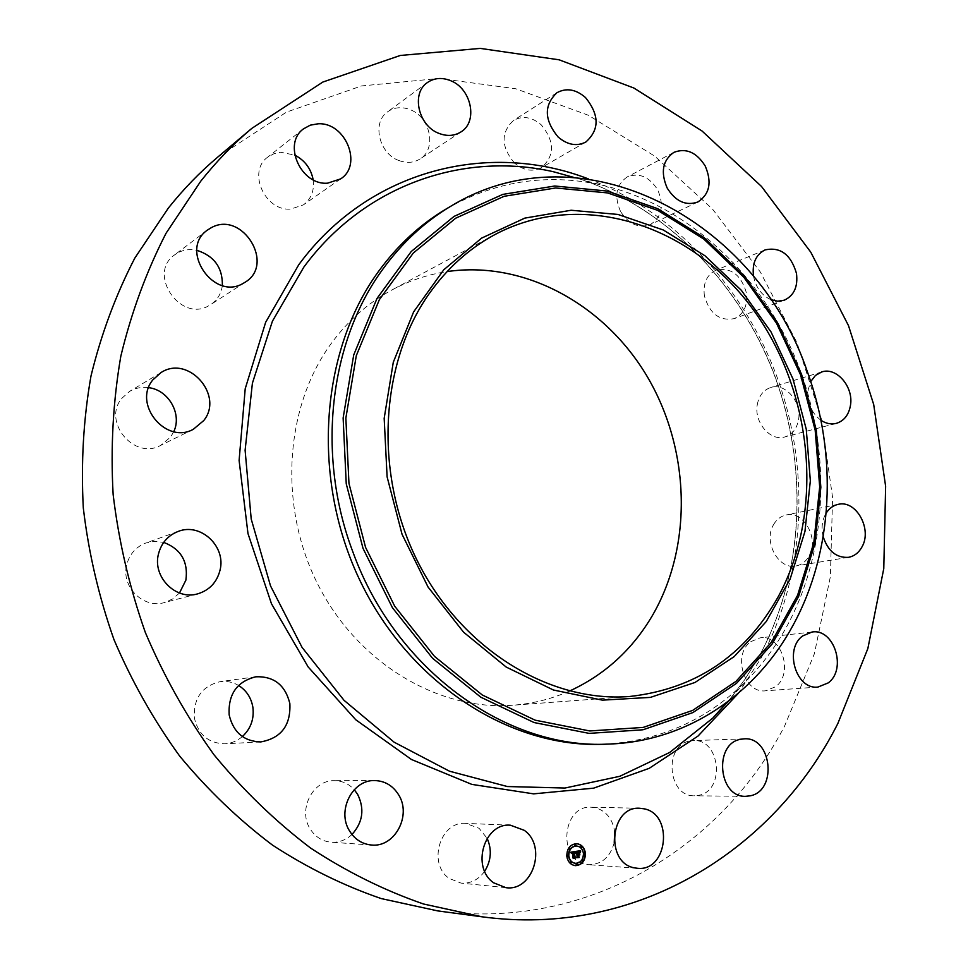 <?xml version="1.0" encoding="UTF-8"?>
<svg xmlns="http://www.w3.org/2000/svg" width="968" height="968" viewBox="0 0 968 968"><rect width="100%" height="100%" fill="white"/><g stroke="black" fill="none" stroke-linecap="round" stroke-linejoin="round"><path stroke-width="0.73" stroke-dasharray="4.84 3.63" d="M484.666 871.26C478.507 879.767 470.642 883.711 461.046 883.106L449.273 878.472C427.239 863.734 440.307 820.791 465.668 823.381L479.039 828.269L487.134 838.312M217.739 157.106L286.48 112.119L361.548 85.934L439.133 78.456L515.75 88.753L588.447 115.289L654.719 156.138L712.593 209.185L760.437 272.165L797.003 342.769L821.3 418.672L832.589 497.455L830.375 576.674L814.39 653.727L784.673 725.903C721.438 848.089 586.971 931.095 437.863 910.924M446.538 208.749C495.192 181.234 546.327 173.212 599.918 184.658C684.945 203.595 758.839 271.597 795.381 358.063C831.5 444.772 829.455 547.005 787.299 625.51C775.828 646.624 761.768 665.464 745.154 682.053C706.144 720.543 658.736 741.282 602.919 744.283M569.571 691.019C551.748 698.932 532.932 703.663 513.101 705.212C439.182 711.069 358.85 664.084 318.641 585.918C278.348 507.825 284.253 408.472 330.584 344.39C347.536 321.025 367.961 302.899 391.858 290.001C409.404 280.635 427.82 274.501 447.095 271.584M351.977 834.476C345.963 840.03 339.066 842.62 331.274 842.233C322.223 841.374 315.144 836.86 310.05 828.717C297.648 809.502 313.075 779.688 334.504 780.668C342.261 780.801 348.843 783.802 354.252 789.694M242.375 736.563C237.233 740.98 231.352 743.388 224.745 743.811C208.435 743.291 198.307 734.688 194.362 717.978C193.382 698.267 201.985 686.155 220.159 681.641C226.718 680.819 232.852 682.089 238.564 685.453M179.479 592.997L172.655 598.962L164.354 602.568C143.252 609.066 120.649 586.342 126.796 564.453C129.639 553.999 135.98 546.847 145.817 543.012L154.698 541.318L163.713 542.382M173.768 431.643L170.61 437.064L160.567 445.437C134.213 460.32 102.039 421.6 121.799 398.344L129.603 391.362C135.447 387.962 141.788 386.728 148.648 387.66M222.362 285.524C221.248 293.715 217.401 300.056 210.818 304.545L208.919 305.658C180.423 322.852 146.991 273.714 174.627 254.862L178.354 252.527C184.089 249.671 190.248 248.933 196.831 250.313M313.16 179.794C314.491 190.539 311.236 198.9 303.395 204.877L290.848 209.052C265.05 211.617 247.082 171.602 267.652 157.191L274.198 153.585L280.587 152.254L294.732 155.074M399.046 160.567C378.924 153.73 371.651 122.307 387.708 111.743C394.291 107.218 401.708 106.504 409.96 109.614C430.385 116.898 437.004 148.891 420.124 158.897C413.832 162.83 406.814 163.386 399.046 160.567M514.492 163.035C500.988 146.809 500.65 132.616 513.476 120.455C522.647 115.458 531.904 116.91 541.257 124.836C554.833 141.485 554.882 155.775 541.402 167.682C532.509 172.147 523.543 170.598 514.492 163.035M620.524 211.399C613.93 196.165 616.144 184.67 627.179 176.938C639.134 172.364 649.31 176.672 657.695 189.861C664.35 205.422 661.906 216.989 650.363 224.564C638.686 228.642 628.74 224.261 620.524 211.399M704.401 295.942C702.877 283.442 706.688 274.888 715.8 270.266C730.767 267.071 740.943 274.525 746.352 292.651C747.913 305.464 743.908 314.116 734.349 318.605C719.66 321.352 709.677 313.801 704.401 295.942M757.266 404.709C758.948 395.803 763.377 390.08 770.564 387.563C785.036 382.408 801.867 401.756 798.576 419.519C796.894 428.776 792.26 434.608 784.661 437.004C770.371 441.577 753.915 422.302 757.266 404.709M773.589 524.608C776.639 519.368 780.801 516.174 786.076 515C803.646 510.402 819.521 538.849 809.079 556.019C805.908 561.597 801.504 564.913 795.841 565.977C778.441 569.922 763.05 541.451 773.589 524.608M750.805 641.651L759.94 637.888C781.527 634.185 794.05 673.546 775.513 686.784L765.422 690.813C743.993 693.693 732.292 654.32 750.805 641.651M689.7 741.052L693.136 740.617C719.986 738.294 725.71 790.215 699.041 795.26L694.431 795.781C667.751 796.979 663.395 745.287 689.7 741.052M614.244 842.523C610.288 857.079 601.806 864.485 588.786 864.714L585.894 864.291C557.193 859.596 562.505 804.916 591.206 807.203L595.465 807.735C606.125 810.93 612.538 818.867 614.68 831.56M770.782 299.644C761.707 295.349 755.972 287.629 753.552 276.473L753.54 276.437M820.937 420.281C811.269 412.816 807.022 402.615 808.183 389.693L810.748 381.561M823.175 536.696C821.203 528.467 821.977 520.99 825.474 514.286L826.176 513.088M576.057 854.32L576.686 853.873L575.899 851.32L580.074 850.799M576.722 857.333L576.722 854.272M579.191 854.417L578.465 854.018M577.775 851.84L577.848 853.703L579.082 853.183M577.497 853.752L577.569 851.743L578.779 851.634M579.663 851.876L578.61 851.392M579.59 851.767L578.937 851.779M579.65 851.852L579.033 851.816M580.135 852.191L580.364 850.896L579.517 852.13M571.41 852.953L570.648 852.106L575.5 851.441M572.028 852.614L571.701 853.619L572.693 852.239M573.02 857.938L572.717 852.59M575.161 852.457L574.23 851.997M571.931 853.437L571.277 853.377M575.609 852.856L575.706 851.586L574.992 852.832M579.239 852.784L579.529 854.901L579.566 852.808M573.201 858.301L574.774 857.95L574.157 852.251M574.048 852.397L574.968 857.987M574.714 852.276L574.097 852.264M576.819 857.781L578.67 857.394L577.799 854.393L578.683 854.333M577.92 854.502L578.864 857.43M576.529 843.66L576.371 843.66C569.934 844.253 566.643 848.355 566.486 855.966C567.345 861.629 570.2 864.847 575.053 865.634L575.21 865.646M575.391 863.311C580.449 862.79 583.026 859.548 583.135 853.607C582.458 849.178 580.219 846.637 576.432 845.996M575.065 845.524L575.137 844.253M584.236 854.103L584.309 852.832M581.199 847.557L581.26 846.286M576.807 865.065L576.904 863.783M582.433 861.351L582.506 860.08M567.599 856.474L567.671 855.192M569.426 849.202L569.499 847.932M570.66 863.045L570.745 861.774M759.638 655.396L744.961 679.355L728.045 701.57L744.888 679.451L759.517 655.59C804.468 572.33 808.655 465.62 773.638 373.164C738.088 280.95 664 205.518 574.992 177.41C664.169 205.579 738.209 280.962 773.759 373.067C808.764 465.439 804.614 572.04 759.638 655.396M588.241 178.85C674.756 211.593 744.961 288.186 778.03 379.722C810.543 471.501 805.315 575.972 761.017 658.192L738.439 693.233M505.877 887.668L461.046 883.106M510.426 825.208L465.668 823.381M745.154 682.053L726.762 702.526M599.918 184.658L573.395 177.289M494.817 234.631L391.858 290.001M629.684 696.488L513.101 705.212M673.885 152.363L627.179 176.938M697.867 201.985L650.363 224.564M260.779 741.924L224.745 743.811M255.842 676.789L220.159 681.641M765.107 249.889L715.8 270.266M784.322 300.177L734.349 318.605M197.666 593.856L164.354 602.568M178.233 531.408L145.817 543.012M821.687 371.966L770.564 387.563M836.352 423.355L784.661 437.004M193.297 429.308L160.567 445.437M161.003 372.583L129.603 391.362M838.191 504.352L786.076 515M848.428 557.338L795.841 565.977M207.394 230.118L174.627 254.862M245.061 282.269L210.818 304.545M812.067 632.007L759.94 637.888M817.936 687.062L765.422 690.813M303.492 128.877L267.652 157.191M340.615 178.898L303.395 204.877M744.102 738.85L693.136 740.617M745.687 796.325L694.431 795.781M427.372 82.57L387.708 111.743M460.95 131.926L420.124 158.897M637.452 868.284L588.786 864.714M639.691 808.256L591.206 807.203M556.903 92.746L513.476 120.455M585.797 142.054L541.402 167.682M371.543 845.028L331.274 842.233M374.689 780.571L334.504 780.668"/><path stroke-width="1.45" d="M524.232 830.314C547.21 846.08 532.908 891.794 505.877 887.668L493.704 882.828C470.884 867.449 484.23 822.51 510.426 825.208L524.232 830.314M487.134 838.312C492.046 849.662 491.224 860.649 484.666 871.26M482.04 916.805L437.863 910.924L381.247 898.582C343.713 885.696 307.461 867.872 272.516 845.125C238.745 819.69 207.805 790.033 179.721 756.141C153.658 720.156 131.745 681.315 113.97 639.606C98.845 596.748 88.62 552.873 83.308 507.982C80.901 463.067 83.454 419.084 90.98 376.044C101.217 334.081 115.833 294.768 134.806 258.105L168.347 208.084C183.436 189.135 199.904 172.135 217.739 157.106L251.813 128.381L322.828 82.062L400.292 55.466L480.237 48.4L559.117 59.81L633.883 88.028L702.03 130.995L761.526 186.485L810.76 252.152L848.488 325.623L873.693 404.491L885.635 486.299L883.784 568.543L867.848 648.572L837.816 723.58C773.759 850.618 636.182 937.605 482.04 916.805L423.464 903.979C384.574 890.536 346.967 871.902 310.655 848.101C275.541 821.469 243.331 790.372 214.049 754.834C186.86 717.082 163.967 676.33 145.369 632.564C129.518 587.588 118.774 541.572 113.135 494.491C110.521 447.41 113.075 401.357 120.794 356.333C131.358 312.47 146.446 271.427 166.06 233.227L200.751 181.197C216.348 161.523 233.373 143.917 251.813 128.381M608.448 744.09L602.919 744.283C510.62 747.937 410.384 684.497 360.737 582.131C310.982 479.874 319.803 352.34 378.185 271.887C397.449 245.352 420.233 224.31 446.538 208.749L451.306 205.93C583.329 126.082 757.036 220.656 807.457 372.002C837.768 455.287 833.412 551.107 793.324 624.784C756.262 693.923 687.34 741.561 608.448 744.09C507.438 749.655 395.851 670.764 352.993 552.232C316.004 455.166 329.398 341.97 382.735 269.322C402.047 242.678 424.904 221.539 451.306 205.93M792.998 378.996L806.271 429.272L810.337 480.806L804.952 531.468L790.13 579.082L766.293 621.492L734.192 656.606L695.012 682.464L650.399 697.396L602.386 700.142L553.442 690.015L506.228 667.073L463.563 632.165L428.062 587.044L402.035 534.227L387.103 476.837L384.175 418.345L393.286 362.274L413.639 311.865L443.743 269.806L481.592 238.128L524.862 218.102L571.132 210.25L618.007 214.448L663.274 229.985L704.958 255.758L741.367 290.339L771.085 332.024L792.998 378.996M429.042 293.897C447.216 268.221 469.141 248.473 494.817 234.631C581.09 188.76 689.531 224.177 751.144 306.868C813.108 389.499 825.28 510.511 777.982 597.159C744.731 655.989 695.302 689.095 629.684 696.488C550.296 702.828 462.692 650.218 418.236 562.638C373.696 475.179 379.347 364.307 429.042 293.897M447.095 271.584C525.092 260.174 605.387 305.114 647.798 377.532C690.16 450.084 692.919 545.178 652.71 615.019C632.588 649.443 604.867 674.769 569.571 691.019M354.252 789.694L357.628 794.353C364.754 808.958 362.879 822.328 351.977 834.476M238.564 685.453C246.404 690.426 251.184 697.674 252.866 707.172C254.318 718.849 250.821 728.65 242.375 736.563M163.713 542.382C180.968 549.038 188.361 561.621 185.892 580.122L179.479 592.997M148.648 387.66C168.577 389.923 182.262 414.026 173.768 431.643M196.831 250.313C214.194 255.915 222.701 267.652 222.362 285.524M294.732 155.074C304.872 160.386 311.018 168.626 313.16 179.794M614.68 831.56L614.244 842.523M667.206 188.094C660.382 172.219 662.608 160.301 673.885 152.363C686.118 147.717 696.573 152.266 705.224 166.024C712.121 182.226 709.665 194.205 697.867 201.985C685.925 206.136 675.7 201.513 667.206 188.094M289.856 703.567C290.872 725.371 281.168 738.16 260.779 741.924C243.851 741.379 233.312 732.352 229.15 714.844C228.085 694.177 236.991 681.496 255.842 676.789C273.944 676.136 285.282 685.066 289.856 703.567M753.54 276.437C751.955 263.465 755.802 254.62 765.107 249.889C780.402 246.671 790.856 254.475 796.458 273.315C798.116 286.625 794.075 295.579 784.322 300.177L777.691 301.205L770.782 299.644M219.978 570.394C216.796 582.47 209.354 590.286 197.666 593.856C175.752 600.608 152.182 576.734 158.522 553.805C161.45 542.866 168.021 535.401 178.233 531.408C200.727 522.357 226.391 546.593 219.978 570.394M810.748 381.561L815.419 375.475L821.687 371.966C836.461 366.69 853.752 386.849 850.485 405.265C848.815 414.861 844.108 420.899 836.352 423.355C831.161 424.637 826.019 423.609 820.937 420.281M203.716 420.596L193.297 429.308C165.976 444.772 132.41 404.079 152.896 379.831L161.003 372.583C188.337 354.469 224.346 395.416 203.716 420.596M826.176 513.088C829.237 508.345 833.242 505.429 838.191 504.352C856.135 499.633 872.507 529.23 861.919 547.029C858.713 552.825 854.212 556.249 848.428 557.338C836.4 558.016 827.979 551.143 823.175 536.696M243.101 283.418C213.601 301.217 178.753 249.623 207.394 230.118L211.254 227.698C242.29 210.262 275.529 264.349 245.061 282.269L243.101 283.418M802.738 635.903L812.067 632.007C834.138 628.208 847.145 669.142 828.245 682.888L817.936 687.062C796.011 690.039 783.826 649.044 802.738 635.903M327.644 183.158C300.975 185.638 282.245 143.736 303.492 128.877L310.244 125.174L318 123.807C345.443 121.907 363.06 164.983 340.615 178.898L327.644 183.158M740.58 739.298L744.102 738.85C771.629 736.442 777.74 790.517 750.418 795.781L745.687 796.325C718.316 797.571 713.61 743.702 740.58 739.298M439.23 133.487C418.454 126.203 410.831 93.412 427.372 82.57C434.136 77.924 441.783 77.246 450.301 80.55C471.368 88.318 478.313 121.653 460.95 131.926C454.488 135.968 447.252 136.488 439.23 133.487M644.083 808.812C673.813 814.233 667.666 871.878 637.452 868.284L634.488 867.86C604.915 862.972 610.155 805.872 639.691 808.256L644.083 808.812M558.112 137.008C544.173 120.02 543.762 105.27 556.903 92.746C566.316 87.628 575.839 89.225 585.483 97.526C599.495 114.95 599.591 129.785 585.797 142.054C576.686 146.628 567.454 144.946 558.112 137.008M398.671 794.885C411.848 815.443 394.75 847.641 371.543 845.028C362.165 844.132 354.82 839.413 349.509 830.883C336.598 810.76 352.497 779.53 374.689 780.571C384.949 780.886 392.935 785.665 398.671 794.885M585.422 853.34C585.265 861.024 581.913 865.138 575.379 865.658C570.527 864.872 567.671 861.653 566.812 855.99C566.97 848.379 570.261 844.278 576.698 843.673C581.623 844.386 584.539 847.605 585.422 853.34M583.462 853.619C583.329 859.669 580.703 862.899 575.561 863.323C571.725 862.718 569.474 860.177 568.797 855.7C568.918 849.71 571.519 846.468 576.601 846.008C580.473 846.564 582.76 849.105 583.462 853.619M575.827 851.465L575.391 852.917L573.867 852.106L574.811 857.745L572.947 858.011L573.044 852.614L571.919 853.546L573.02 852.251L571.701 853.522L570.975 852.13L575.851 851.392L575.476 852.481M576.081 851.755L575.67 853.135L575.948 851.743M575.053 852.518L574.181 852.457L575.343 858.071L573.262 858.362L575.101 857.975L574.048 852.336L575.089 852.518M580.437 850.739L579.905 852.264L577.618 851.538L577.823 853.776L577.896 851.767L579.626 852.021L578.005 851.888L578.174 853.728L579.36 852.735L579.542 854.744L577.86 854.175L578.646 857.128L576.65 857.418L577.267 856.704L576.226 851.332L580.437 850.739M580.679 851.162L580.171 852.554L580.546 851.162M579.856 854.925L579.566 852.808L579.856 854.925M578.247 854.526L579.239 857.515L576.771 857.733L578.997 857.418L578.683 854.333M575.827 844.822L575.234 845.56L574.702 844.979L575.294 844.229L575.827 844.822M584.999 853.401L584.406 854.151L583.873 853.558L584.478 852.82L584.999 853.401M581.949 846.855L581.357 847.593L580.836 847.012L581.429 846.274L581.949 846.855M577.581 864.351L576.976 865.102L576.456 864.521L577.061 863.771L577.581 864.351M583.196 860.649L582.591 861.387L582.071 860.806L582.675 860.056L583.196 860.649M567.236 855.93L567.841 855.18L568.361 855.76L567.756 856.511L567.236 855.93M569.063 848.658L569.668 847.908L570.2 848.5L569.595 849.239L569.063 848.658M570.297 862.5L570.914 861.75L571.435 862.343L570.817 863.093L570.297 862.5M578.791 854.042L577.533 854.151L578.319 857.104L576.722 857.333M579.082 853.183L579.191 854.417M579.058 851.767L578.102 851.864M578.937 851.404L577.291 851.525L577.823 853.776M580.401 850.824L579.663 851.876M573.02 852.251L571.41 852.953M574.556 852.021L573.54 852.082L574.484 857.721L573.02 857.938M572.935 852.251L572.294 852.264M574.484 852.021L573.842 852.021M574.968 857.987L573.201 858.301M578.864 857.43L576.819 857.781M575.21 865.646C581.659 865.017 584.962 860.915 585.096 853.316C584.224 847.678 581.381 844.459 576.529 843.66M576.432 845.996L576.275 845.984C571.193 846.455 568.591 849.686 568.47 855.676C569.148 860.153 571.41 862.694 575.234 863.299L575.391 863.311M575.137 844.253L574.375 844.955L575.065 845.524M584.309 852.832L583.547 853.546L584.236 854.103M581.26 846.286L580.51 846.988L581.199 847.557M576.904 863.783L576.129 864.497L576.807 865.065M582.506 860.08L581.744 860.782L582.433 861.351M567.671 855.192L566.909 855.906L567.599 856.474M569.499 847.932L568.736 848.634L569.426 849.202M570.745 861.774L569.971 862.476L570.66 863.045M726.762 702.526L712.775 718.123L728.057 701.57L712.775 718.123L669.626 752.487L619.786 776.3L564.985 788.037L507.377 786.536L449.491 771.206L394.097 742.166L344.039 700.324L302.064 647.398L270.532 585.93L251.208 519.042L245.11 450.253L252.406 383.171L272.431 321.158L303.819 267.144C364.452 184.682 463.611 151.407 553.212 171.687L573.395 177.289M738.439 693.233L698.049 736.031L649.201 768.338L593.638 788.158L533.61 793.857L471.839 784.395L411.461 759.493L355.813 719.793L308.175 666.976L271.464 603.729L247.977 533.549L239.108 460.466L245.219 388.712L265.643 322.308L298.797 264.675C368.941 169.303 488.816 140.457 588.241 178.85M363.012 548.36L346.241 483.782L343.132 417.97L353.707 354.978L376.988 298.471L411.219 251.535L454.065 216.384L502.84 194.374L554.773 186.013L607.202 191.059L657.671 208.652L704.014 237.523L744.392 276.037L777.316 322.344L801.589 374.41L816.302 430.131L820.852 487.267L814.947 543.508L798.6 596.506L772.198 643.889L736.527 683.311L692.87 712.593L642.982 729.775L589.137 733.381L534.058 722.539L480.806 697.202L432.575 658.288L392.427 607.722L363.012 548.36M800.572 374.87L815.177 430.179L819.69 486.88L813.822 542.697L797.584 595.296L771.363 642.304L735.97 681.399L692.64 710.415L643.151 727.428L589.742 730.961L535.122 720.168L482.33 695.024L434.523 656.413L394.738 606.27L365.577 547.404L348.952 483.371L345.854 418.128L356.309 355.655L379.371 299.62L413.3 253.047L455.759 218.163L504.122 196.298L555.632 187.974L607.638 192.934L657.72 210.383L703.712 239.011L743.799 277.223L776.481 323.179L800.572 374.87"/></g></svg>
